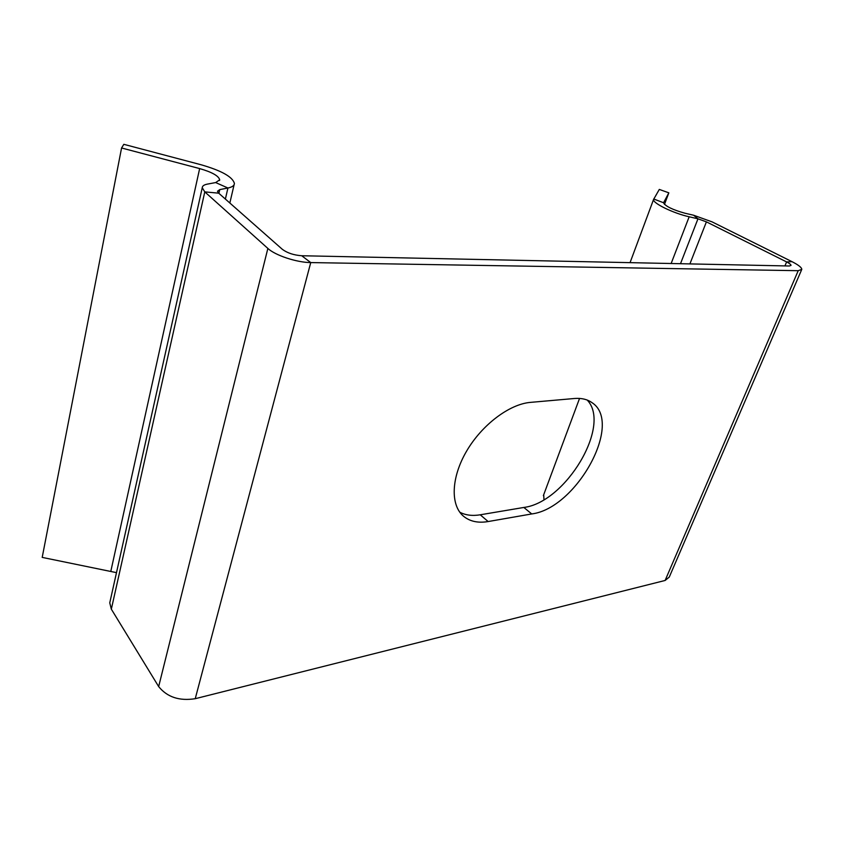 <?xml version="1.0" encoding="UTF-8"?>
<svg xmlns="http://www.w3.org/2000/svg" width="844" height="844" viewBox="0 0 844 844"><rect width="100%" height="100%" fill="white"/><g stroke="black" fill="none" stroke-linecap="round" stroke-linejoin="round"><path stroke-width="1.27" d="M110.131 601.202L109.762 602.848L111.334 609.168L158.661 686.583C167.175 697.144 179.371 701.185 195.238 698.695L665.125 580.461L669.271 577.074L801.547 269.922M668.838 192.833L663.532 202.834C665.589 206.337 672.7 209.787 684.864 213.205L693.61 215.231L712.062 221.867L792.02 261.672C798.382 264.91 801.642 267.464 801.8 269.352L798.224 270.692L310.74 262.579C296.877 262.537 275.249 255.405 267.864 248.431L204.786 191.883L202.243 187.727C202.338 185.965 204.058 184.762 207.402 184.108L215.684 182.568L219.693 179.804C218.649 175.868 211.971 172.134 199.648 168.578L121.568 147.985L123.825 144.324L201.072 164.759C221.539 170.657 232.649 176.881 234.4 183.443C234.315 185.617 232.163 187.136 227.933 188.012L219.756 189.615L217.488 191.24L218.691 193.17L282.392 249.37C287.393 253.042 293.828 255.162 301.719 255.743L789.372 265.997L791.028 265.385C790.965 264.541 789.499 263.391 786.629 261.925L706.407 221.856L697.967 218.818L689.168 216.781C673.227 213.258 652.549 203.14 653.551 199.5L659.301 189.425L668.838 192.833L664.481 204.406M531.731 513.943C576.399 508.468 623.832 422.686 591.813 402.525C587.171 399.275 581.4 397.935 574.479 398.495L530.486 402.377C509.449 404.076 481.903 424.817 466.542 451.213C451.097 477.598 450.295 505.007 463.377 516.117C469.781 521.444 478.031 523.259 488.148 521.55L531.731 513.943L523.829 507.455C565.596 502.444 611.784 425.555 587.213 400.067M488.148 521.55L480.247 514.798L523.829 507.455M480.247 514.798C472.408 516.095 465.593 515.241 459.801 512.224M543.979 499.616L543.694 494.7M116.493 572.643L42.2 557.399L121.568 147.985M798.224 270.692L665.125 580.461M195.238 698.695L310.74 262.579L301.719 255.743M792.02 261.672L786.629 261.925L784.931 265.902M706.407 221.856L689.907 263.908M693.61 215.231L697.967 218.818L680.496 263.708M689.168 216.781L671.138 263.518M653.699 199.005L663.553 202.729M158.661 686.583L267.864 248.431M111.334 609.168L204.786 191.883L218.691 193.17M218.902 193.36L219.756 189.615M225.38 199.068L227.933 188.012L215.684 182.568M110.88 571.019L199.648 168.578M653.551 199.5L630.057 262.653M579.543 398.421L543.367 495.639M109.762 602.848L202.243 187.727M219.524 180.521L219.693 179.804M229.842 203.003L234.115 184.657"/></g></svg>
